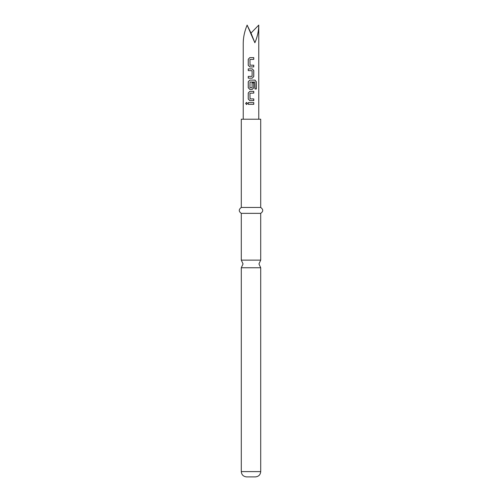 <?xml version="1.0" encoding="UTF-8"?>
<svg xmlns="http://www.w3.org/2000/svg" width="502" height="502" viewBox="0 0 502 502"><rect width="100%" height="100%" fill="white"/><g stroke="black" fill="none" stroke-linecap="round" stroke-linejoin="round"><path stroke-width="0.75" d="M246.52 102.402L245.735 103.468L246.52 104.541M247.398 103.468L246.482 102.402L245.66 103.468L246.482 104.541L247.398 103.468M260.707 260.13L241.293 260.13L243.056 263.945L241.293 267.754L260.707 267.754L258.944 263.945L260.707 260.13L260.707 213.35C263.399 211.424 263.399 209.466 260.707 207.47L260.707 119.225L241.293 119.225L241.293 207.47L260.707 207.47M249.827 80.119L248.289 81.738L248.289 87.787L249.827 89.406M252.199 89.406L253.73 87.787L253.73 82.83M250.718 33.421L254.884 42.752C257.369 37.041 258.662 31.155 258.762 25.1L258.762 25.1C258.662 31.155 257.369 37.041 254.884 42.752L247.116 25.1C244.631 31.155 243.338 37.041 243.238 42.752L243.395 39.539M254.884 80.119L256.34 81.738L256.34 88.998L254.966 88.998L254.884 82.046L250.034 82.039L249.921 87.75L252.104 87.75L252.104 82.83L253.774 82.83L253.774 87.787L252.217 89.406L249.808 89.406L248.245 87.787L248.245 81.738L249.808 80.119L254.884 80.119M260.707 471.604L241.293 471.604C241.575 474.792 243.344 476.555 246.589 476.9L255.411 476.9C258.655 476.555 260.425 474.792 260.707 471.604L260.707 267.754M241.293 260.13L241.293 213.35L260.707 213.35M250.034 65.191L249.921 59.481L253.774 59.368L253.774 57.636L249.808 57.636L248.245 59.255L248.245 65.304L249.808 66.923L253.774 66.923L253.774 65.191L250.034 65.191M253.774 70.493L252.217 68.881L248.245 68.881L248.245 70.613L252.104 70.726L252.104 76.317L248.245 76.429L248.245 78.161L252.217 78.161L253.774 76.549L253.774 70.493L252.199 68.881M250.034 98.919L249.921 93.209L253.774 93.096L253.774 91.364L249.808 91.364L248.245 92.977L248.245 99.032L249.808 100.645L253.774 100.645L253.774 98.919L250.034 98.919M248.245 102.609L248.245 104.334L253.774 104.334L253.774 102.609L248.245 102.609M258.762 119.225L258.762 25.1L251 33.069L254.884 42.752M251 33.069L247.116 25.1M248.289 102.609L248.289 104.334M253.73 104.334L253.73 102.609M253.73 93.096L253.73 91.364M249.827 91.364L248.245 92.977M248.289 92.977L248.245 99.032M248.289 99.032L249.827 100.645M253.73 100.645L253.73 98.919M256.265 88.998L256.34 81.738M256.265 81.738L255.003 80.119M252.199 78.161L253.774 76.549M253.73 76.549L253.73 70.493M248.289 68.881L248.289 70.613M248.289 76.429L248.289 78.161M253.73 59.368L253.73 57.636M249.827 57.636L248.245 59.255M248.289 59.255L248.245 65.304M248.289 65.304L249.827 66.923M253.73 66.923L253.73 65.191M241.293 213.35C238.601 211.424 238.601 209.466 241.293 207.47M241.293 471.604L241.293 267.754M243.238 119.225L243.238 42.752"/></g></svg>
